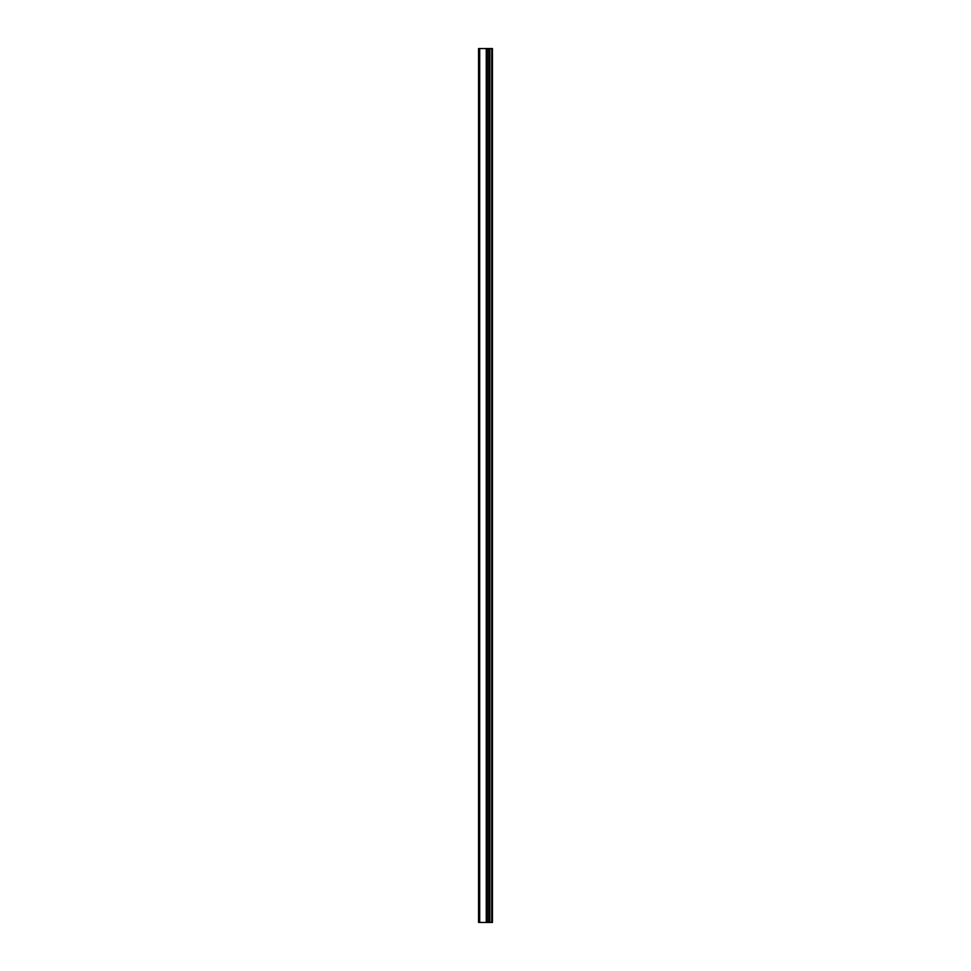 <?xml version="1.0" encoding="UTF-8"?>
<svg xmlns="http://www.w3.org/2000/svg" width="971" height="971" viewBox="0 0 971 971"><rect width="100%" height="100%" fill="white"/><g stroke="black" fill="none" stroke-linecap="round" stroke-linejoin="round"><path stroke-width="1.46" d="M491.739 922.45L491.739 48.55L492.431 48.55L492.431 922.45L487.369 922.45L487.369 48.55L478.569 48.55L478.569 922.45L486.483 922.45L486.483 48.55M486.483 922.45L487.369 922.45L487.369 48.55L491.739 48.55M488.886 922.45L488.886 48.55L488.886 922.45M486.265 922.45L486.265 48.55M479.686 922.45L479.686 48.55M489.882 922.45L489.882 48.55M489.809 922.45L489.809 48.55M489.02 922.45L489.02 48.55M487.236 922.45L487.236 48.55"/></g></svg>
